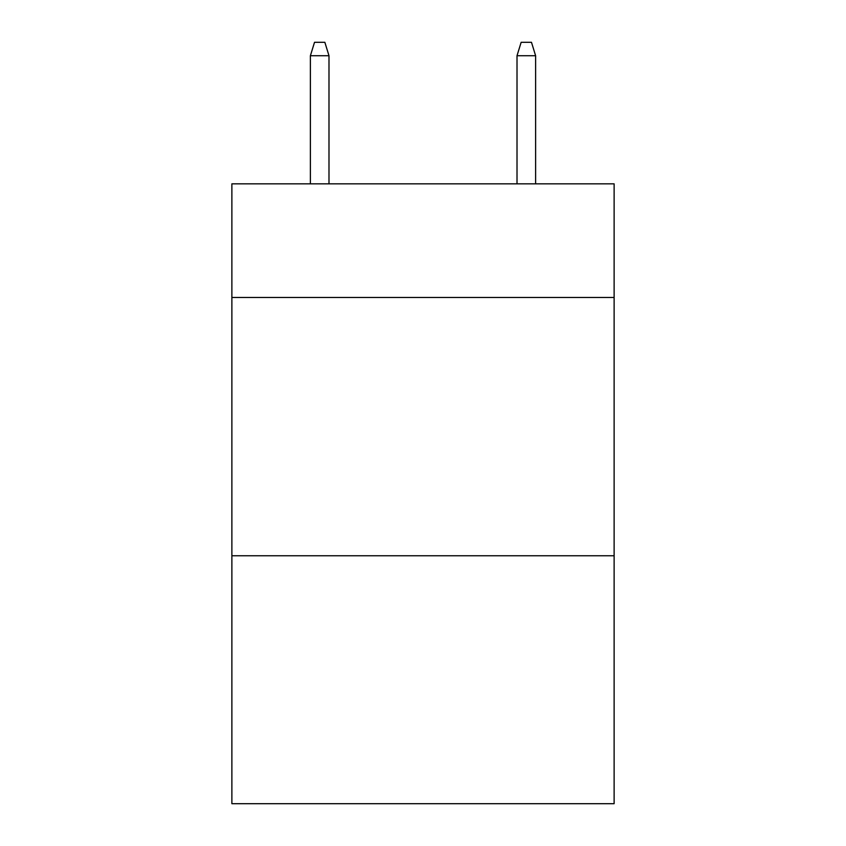 <?xml version="1.0" encoding="UTF-8"?>
<svg xmlns="http://www.w3.org/2000/svg" width="846" height="846" viewBox="0 0 846 846"><rect width="100%" height="100%" fill="white"/><g stroke="black" fill="none" stroke-linecap="round" stroke-linejoin="round"><path stroke-width="1.27" d="M614.122 297.475L614.122 183.836L231.878 183.836L231.878 297.475L614.122 297.475L614.122 803.7L231.878 803.7L231.878 297.475M614.122 555.759L231.878 555.759M328.988 183.836L328.988 55.73L310.387 55.73L310.387 183.836M310.387 55.73L314.522 42.3L324.853 42.3L328.988 55.73M517.012 55.73L521.147 42.3L531.478 42.3L535.613 55.73L517.012 55.73L517.012 183.836M535.613 55.73L535.613 183.836"/></g></svg>
